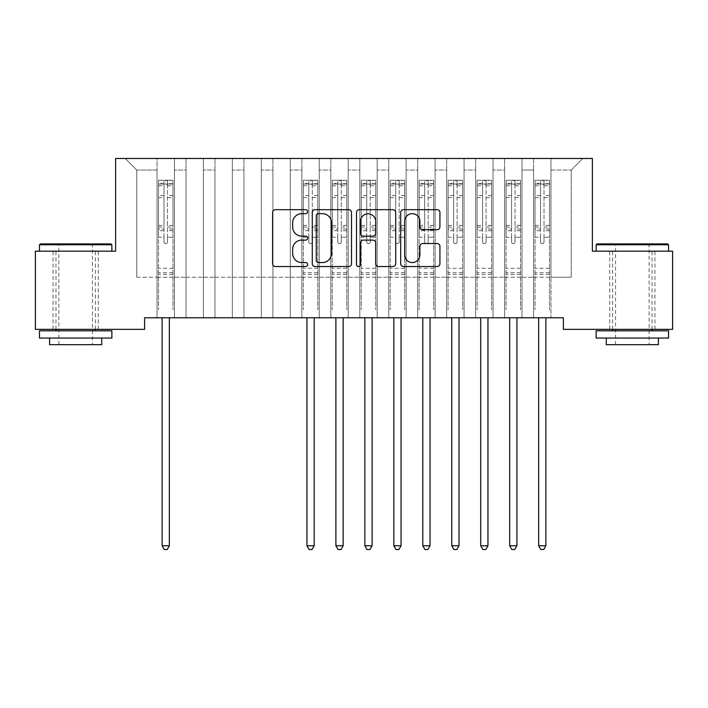 <?xml version="1.0" encoding="UTF-8"?>
<svg xmlns="http://www.w3.org/2000/svg" width="708" height="708" viewBox="0 0 708 708"><rect width="100%" height="100%" fill="white"/><g stroke="black" fill="none" stroke-linecap="round" stroke-linejoin="round"><path stroke-width="0.53" stroke-dasharray="3.54 2.66" d="M307.661 211.674A1.991 1.991 0 0 0 305.67 209.683L275.465 209.683A2.841 2.841 0 0 0 272.624 212.533L272.624 263.703A2.841 2.841 0 0 0 275.465 266.544L305.67 266.544A1.991 1.991 0 0 0 307.661 264.553A1.991 1.991 0 0 0 305.67 262.562L301.758 262.562A9.098 9.098 0 0 1 292.661 253.473L292.661 249.207A9.098 9.098 0 0 1 301.758 240.109L305.67 240.109A1.991 1.991 0 0 0 307.661 238.118A1.991 1.991 0 0 0 305.67 236.127L301.758 236.127A9.098 9.098 0 0 1 292.661 227.029L292.661 222.763A9.098 9.098 0 0 1 301.758 213.666L305.67 213.666A1.991 1.991 0 0 0 307.661 211.674M632.341 251.154L668.547 251.154L632.341 251.154M632.341 329.353L609.747 329.353L632.341 329.353M75.659 251.154L111.864 251.154L75.659 251.154M75.659 329.353L98.253 329.353L75.659 329.353M592.375 158.468L115.625 158.468L115.625 251.154L35.4 251.154L35.4 329.353L144.591 329.353L144.591 317.768L563.409 317.768L563.409 329.353L672.6 329.353L672.6 251.154L592.375 251.154L592.375 158.468M533.575 158.468L582.817 158.468L550.957 158.468L550.957 277.217L571.223 277.217L550.957 277.217L550.957 170.053L571.223 170.053L550.957 170.053L550.957 158.468L550.957 317.768L550.957 158.468L533.575 158.468L533.575 277.217L533.575 170.053L521.991 170.053L533.575 170.053L533.575 158.468L533.575 317.768L550.957 317.768L550.957 277.217L550.957 317.768L533.575 317.768L550.957 317.768L533.575 317.768L533.575 158.468M504.609 158.468L521.991 158.468L521.991 277.217L533.575 277.217L521.991 277.217L521.991 158.468L521.991 317.768L521.991 158.468L493.025 158.468L504.609 158.468L504.609 277.217L504.609 170.053L493.025 170.053L504.609 170.053L504.609 158.468L504.609 317.768L521.991 317.768L521.991 277.217L521.991 317.768L504.609 317.768L521.991 317.768L504.609 317.768L504.609 158.468M475.643 158.468L493.025 158.468L493.025 277.217L504.609 277.217L493.025 277.217L493.025 158.468L493.025 317.768L493.025 158.468L464.059 158.468L475.643 158.468L475.643 277.217L475.643 170.053L464.059 170.053L475.643 170.053L475.643 158.468L475.643 317.768L493.025 317.768L493.025 277.217L493.025 317.768L475.643 317.768L493.025 317.768L475.643 317.768L475.643 158.468M446.686 158.468L464.059 158.468L464.059 277.217L475.643 277.217L464.059 277.217L464.059 158.468L464.059 317.768L464.059 158.468L435.101 158.468L446.686 158.468L446.686 277.217L446.686 170.053L435.101 170.053L446.686 170.053L446.686 158.468L446.686 317.768L464.059 317.768L464.059 277.217L464.059 317.768L446.686 317.768L464.059 317.768L446.686 317.768L446.686 158.468M417.72 158.468L435.101 158.468L435.101 277.217L446.686 277.217L435.101 277.217L435.101 158.468L435.101 317.768L435.101 158.468L406.135 158.468L417.72 158.468L417.72 277.217L417.72 170.053L406.135 170.053L417.72 170.053L417.72 158.468L417.72 317.768L435.101 317.768L435.101 277.217L435.101 317.768L417.72 317.768L435.101 317.768L417.72 317.768L417.72 158.468M388.754 158.468L406.135 158.468L406.135 277.217L417.72 277.217L406.135 277.217L406.135 158.468L406.135 317.768L406.135 158.468L377.169 158.468L388.754 158.468L388.754 277.217L388.754 170.053L377.169 170.053L388.754 170.053L388.754 158.468L388.754 317.768L406.135 317.768L406.135 277.217L406.135 317.768L388.754 317.768L406.135 317.768L388.754 317.768L388.754 158.468M359.797 158.468L377.169 158.468L377.169 277.217L388.754 277.217L377.169 277.217L377.169 158.468L377.169 317.768L377.169 158.468L348.203 158.468L359.797 158.468L359.797 277.217L359.797 170.053L348.203 170.053L359.797 170.053L359.797 158.468L359.797 317.768L377.169 317.768L377.169 277.217L377.169 317.768L359.797 317.768L377.169 317.768L359.797 317.768L359.797 158.468M330.831 158.468L348.203 158.468L348.203 277.217L359.797 277.217L348.203 277.217L348.203 158.468L348.203 317.768L348.203 158.468L319.246 158.468L330.831 158.468L330.831 277.217L330.831 170.053L319.246 170.053L330.831 170.053L330.831 158.468L330.831 317.768L348.203 317.768L348.203 277.217L348.203 317.768L330.831 317.768L348.203 317.768L330.831 317.768L330.831 158.468M301.865 158.468L319.246 158.468L319.246 277.217L330.831 277.217L319.246 277.217L319.246 158.468L319.246 317.768L319.246 158.468L290.28 158.468L301.865 158.468L301.865 277.217L301.865 170.053L290.28 170.053L301.865 170.053L301.865 158.468L301.865 317.768L319.246 317.768L319.246 277.217L319.246 317.768L301.865 317.768L319.246 317.768L301.865 317.768L301.865 158.468M272.899 158.468L290.28 158.468L290.28 277.217L301.865 277.217L290.28 277.217L290.28 158.468L290.28 317.768L290.28 158.468L261.314 158.468L272.899 158.468L272.899 277.217L272.899 170.053L261.314 170.053L272.899 170.053L272.899 158.468L272.899 317.768L290.28 317.768L290.28 277.217L290.28 317.768L272.899 317.768L290.28 317.768L272.899 317.768L272.899 158.468M243.941 158.468L261.314 158.468L261.314 277.217L272.899 277.217L261.314 277.217L261.314 158.468L261.314 317.768L261.314 158.468L232.357 158.468L243.941 158.468L243.941 277.217L243.941 170.053L232.357 170.053L243.941 170.053L243.941 158.468L243.941 317.768L261.314 317.768L261.314 277.217L261.314 317.768L243.941 317.768L261.314 317.768L243.941 317.768L243.941 158.468M214.975 158.468L232.357 158.468L232.357 277.217L243.941 277.217L232.357 277.217L232.357 158.468L232.357 317.768L232.357 158.468L203.391 158.468L214.975 158.468L214.975 277.217L214.975 170.053L203.391 170.053L214.975 170.053L214.975 158.468L214.975 317.768L232.357 317.768L232.357 277.217L232.357 317.768L214.975 317.768L232.357 317.768L214.975 317.768L214.975 158.468M186.009 158.468L203.391 158.468L203.391 277.217L214.975 277.217L203.391 277.217L203.391 158.468L203.391 317.768L203.391 158.468L174.425 158.468L186.009 158.468L186.009 277.217L186.009 170.053L174.425 170.053L186.009 170.053L186.009 158.468L186.009 317.768L203.391 317.768L203.391 277.217L203.391 317.768L186.009 317.768L203.391 317.768L186.009 317.768L186.009 158.468M157.043 158.468L174.425 158.468L174.425 277.217L186.009 277.217L174.425 277.217L174.425 158.468L174.425 317.768L174.425 158.468L125.183 158.468L157.043 158.468L157.043 277.217L157.043 170.053L136.777 170.053L157.043 170.053L157.043 158.468L157.043 317.768L174.425 317.768L174.425 277.217L174.425 317.768L157.043 317.768L174.425 317.768L157.043 317.768L157.043 158.468M571.223 277.217L571.223 170.053L582.817 158.468L571.223 170.053L571.223 277.217M136.777 277.217L157.043 277.217L136.777 277.217L136.777 170.053L125.183 158.468L136.777 170.053L136.777 277.217M533.575 277.217L550.957 277.217L533.575 277.217L533.575 317.768L533.575 277.217M504.609 277.217L521.991 277.217L504.609 277.217L504.609 317.768L504.609 277.217M475.643 277.217L493.025 277.217L475.643 277.217L475.643 317.768L475.643 277.217M446.686 277.217L464.059 277.217L446.686 277.217L446.686 317.768L446.686 277.217M417.72 277.217L435.101 277.217L417.72 277.217L417.72 317.768L417.72 277.217M388.754 277.217L406.135 277.217L388.754 277.217L388.754 317.768L388.754 277.217M359.797 277.217L377.169 277.217L359.797 277.217L359.797 317.768L359.797 277.217M330.831 277.217L348.203 277.217L330.831 277.217L330.831 317.768L330.831 277.217M301.865 277.217L319.246 277.217L301.865 277.217L301.865 317.768L301.865 277.217M272.899 277.217L290.28 277.217L272.899 277.217L272.899 317.768L272.899 277.217M243.941 277.217L261.314 277.217L243.941 277.217L243.941 317.768L243.941 277.217M214.975 277.217L232.357 277.217L214.975 277.217L214.975 317.768L214.975 277.217M186.009 277.217L203.391 277.217L186.009 277.217L186.009 317.768L186.009 277.217M157.043 277.217L174.425 277.217L157.043 277.217L157.043 317.768L157.043 277.217M351.513 263.703L351.513 212.533A2.841 2.841 0 0 0 348.672 209.683L315.122 209.683A2.841 2.841 0 0 0 312.281 212.533L312.281 263.703A2.841 2.841 0 0 0 315.122 266.544L348.672 266.544A2.841 2.841 0 0 0 351.513 263.703M318.246 213.666A1.991 1.991 0 0 0 316.264 215.657L316.264 260.579A1.991 1.991 0 0 0 318.246 262.562L322.37 262.562A9.098 9.098 0 0 0 331.468 253.473L331.468 222.763A9.098 9.098 0 0 0 322.37 213.666L318.246 213.666M359.328 209.683L392.878 209.683A2.841 2.841 0 0 1 395.719 212.533L395.719 263.703A2.841 2.841 0 0 1 392.878 266.544L378.523 266.544A2.841 2.841 0 0 1 375.674 263.703L375.674 242.95A2.841 2.841 0 0 0 372.833 240.109L363.31 240.109A2.841 2.841 0 0 0 360.469 242.95L360.469 264.553A1.991 1.991 0 0 1 358.478 266.544A1.991 1.991 0 0 1 356.487 264.553L356.487 212.533A2.841 2.841 0 0 1 359.328 209.683M375.674 221.418A7.602 7.602 0 0 0 368.071 213.807A7.602 7.602 0 0 0 360.469 221.418L360.469 233.286A2.841 2.841 0 0 0 363.31 236.127L372.833 236.127A2.841 2.841 0 0 0 375.674 233.286L375.674 221.418M422.729 229.728L437.084 229.728A2.841 2.841 0 0 0 439.925 226.887L439.925 212.533A2.841 2.841 0 0 0 437.084 209.683L403.542 209.683A2.841 2.841 0 0 0 400.693 212.533L400.693 263.703A2.841 2.841 0 0 0 403.542 266.544L437.084 266.544A2.841 2.841 0 0 0 439.925 263.703L439.925 246.357A2.841 2.841 0 0 0 437.084 243.517L422.729 243.517A2.841 2.841 0 0 0 419.888 246.357L419.888 254.96A7.602 7.602 0 0 1 412.277 262.562A7.602 7.602 0 0 1 404.675 254.96L404.675 221.268A7.602 7.602 0 0 1 412.277 213.666A7.602 7.602 0 0 1 419.888 221.268L419.888 226.887A2.841 2.841 0 0 0 422.729 229.728M163.999 241.941A1.735 1.735 0.6 0 0 165.734 243.676A1.735 1.735 -179.4 0 1 163.999 241.941L163.999 237.242L163.999 241.941M172.902 180.248L170.079 180.248L170.079 184.009L172.973 184.018L172.973 180.248L158.495 180.248L158.495 309.715L158.495 237.242L163.999 237.242L163.999 229.047L158.495 229.047M158.495 180.248L158.495 237.242L163.999 237.242L163.999 184.77L167.477 184.77L167.477 225.418L172.973 225.418L172.973 309.715L172.973 237.242L167.477 237.242L167.477 241.941A1.735 1.735 -179.4 0 1 165.734 243.676A1.735 1.735 0.6 0 0 167.477 241.941L167.477 225.418M172.973 184.018L172.973 225.418M172.973 180.248L172.973 237.242L167.477 237.242L167.477 180.602L163.999 180.602L163.999 229.047M170.079 180.248L158.565 180.248M170.079 184.009L161.389 184.009L161.389 180.248M158.495 184.018L172.902 184.009M158.565 184.009L161.389 184.009M161.734 317.768L161.911 318.193A2.894 2.894 -179.4 0 1 162.114 319.273L162.114 545.771L169.354 545.771L169.354 319.273A2.894 2.894 -179.4 0 1 169.566 318.193L169.734 317.768M172.973 274.377L158.495 274.377M162.114 545.771L164.291 549.532L167.185 549.532L169.354 545.771M163.999 184.77L163.999 180.602M167.477 184.77L167.477 180.602M110.997 243.906L40.321 243.906M39.453 244.782L111.864 244.782M39.453 338.043L111.864 338.043M39.453 330.804L111.864 330.804M49.595 344.699L101.731 344.699M75.659 244.782L92.456 244.782L75.659 244.782M667.679 243.906L597.003 243.906M596.136 244.782L668.547 244.782M596.136 338.043L668.547 338.043M596.136 330.804L668.547 330.804M606.269 344.699L658.405 344.699M632.341 244.782L649.139 244.782L632.341 244.782M308.821 241.941A1.735 1.735 0.6 0 0 310.555 243.676A1.735 1.735 -179.4 0 1 308.821 241.941L308.821 237.242L308.821 241.941M317.724 180.248L314.901 180.248L314.901 184.009L317.795 184.018L317.795 180.248L303.316 180.248L303.316 309.715L303.316 237.242L308.821 237.242L308.821 229.047L303.316 229.047M303.316 180.248L303.316 237.242L308.821 237.242L308.821 184.77L312.29 184.77L312.29 225.418L317.795 225.418L317.795 309.715L317.795 237.242L312.29 237.242L312.29 241.941A1.735 1.735 -179.4 0 1 310.555 243.676A1.735 1.735 0.6 0 0 312.29 241.941L312.29 225.418M317.795 184.018L317.795 225.418M317.795 180.248L317.795 237.242L312.29 237.242L312.29 180.602L308.821 180.602L308.821 229.047M314.901 180.248L303.387 180.248M314.901 184.009L306.21 184.009L306.21 180.248M303.316 184.018L317.724 184.009M303.387 184.009L306.21 184.009M306.555 317.768L306.723 318.193A2.894 2.894 -179.4 0 1 306.936 319.273L306.936 545.771L314.175 545.771L314.175 319.273A2.894 2.894 -179.4 0 1 314.387 318.193L314.556 317.768M317.795 274.377L303.316 274.377M306.936 545.771L309.104 549.532L312.007 549.532L314.175 545.771M308.821 184.77L308.821 180.602M312.29 184.77L312.29 180.602M337.778 241.941A1.735 1.735 0.6 0 0 339.521 243.676A1.735 1.735 -179.4 0 1 337.778 241.941L337.778 237.242L337.778 241.941M346.69 180.248L343.867 180.248L343.867 184.009L346.761 184.018L346.761 180.248L332.273 180.248L332.273 309.715L332.273 237.242L337.778 237.242L337.778 229.047L332.273 229.047M332.273 180.248L332.273 237.242L337.778 237.242L337.778 184.77L341.256 184.77L341.256 225.418L346.761 225.418L346.761 309.715L346.761 237.242L341.256 237.242L341.256 241.941A1.735 1.735 -179.4 0 1 339.521 243.676A1.735 1.735 0.6 0 0 341.256 241.941L341.256 225.418M346.761 184.018L346.761 225.418M346.761 180.248L346.761 237.242L341.256 237.242L341.256 180.602L337.778 180.602L337.778 229.047M343.867 180.248L332.353 180.248M343.867 184.009L335.176 184.009L335.176 180.248M332.273 184.018L346.69 184.009M332.353 184.009L335.176 184.009M335.521 317.768L335.689 318.193A2.894 2.894 -179.4 0 1 335.902 319.273L335.902 545.771L343.141 545.771L343.141 319.273A2.894 2.894 -179.4 0 1 343.345 318.193L343.522 317.768M346.761 274.377L332.273 274.377M335.902 545.771L338.07 549.532L340.964 549.532L343.141 545.771M337.778 184.77L337.778 180.602M341.256 184.77L341.256 180.602M366.744 241.941A1.735 1.735 0.6 0 0 368.479 243.676A1.735 1.735 -179.4 0 1 366.744 241.941L366.744 237.242L366.744 241.941M375.647 180.248L372.824 180.248L372.824 184.009L375.727 184.018L375.727 180.248L361.239 180.248L361.239 309.715L361.239 237.242L366.744 237.242L366.744 229.047L361.239 229.047M361.239 180.248L361.239 237.242L366.744 237.242L366.744 184.77L370.222 184.77L370.222 225.418L375.727 225.418L375.727 309.715L375.727 237.242L370.222 237.242L370.222 241.941A1.735 1.735 -179.4 0 1 368.479 243.676A1.735 1.735 0.6 0 0 370.222 241.941L370.222 225.418M375.727 184.018L375.727 225.418M375.727 180.248L375.727 237.242L370.222 237.242L370.222 180.602L366.744 180.602L366.744 229.047M372.824 180.248L361.31 180.248M372.824 184.009L364.133 184.009L364.133 180.248M361.239 184.018L375.647 184.009M361.31 184.009L364.133 184.009M364.478 317.768L364.655 318.193A2.894 2.894 -179.4 0 1 364.859 319.273L364.859 545.771L372.098 545.771L372.098 319.273A2.894 2.894 -179.4 0 1 372.311 318.193L372.479 317.768M375.727 274.377L361.239 274.377M364.859 545.771L367.036 549.532L369.93 549.532L372.098 545.771M366.744 184.77L366.744 180.602M370.222 184.77L370.222 180.602M395.71 241.941A1.735 1.735 0.6 0 0 397.445 243.676A1.735 1.735 -179.4 0 1 395.71 241.941L395.71 237.242L395.71 241.941M404.613 180.248L401.79 180.248L401.79 184.009L404.684 184.018L404.684 180.248L390.205 180.248L390.205 309.715L390.205 237.242L395.71 237.242L395.71 229.047L390.205 229.047M390.205 180.248L390.205 237.242L395.71 237.242L395.71 184.77L399.179 184.77L399.179 225.418L404.684 225.418L404.684 309.715L404.684 237.242L399.179 237.242L399.179 241.941A1.735 1.735 -179.4 0 1 397.445 243.676A1.735 1.735 0.6 0 0 399.179 241.941L399.179 225.418M404.684 184.018L404.684 225.418M404.684 180.248L404.684 237.242L399.179 237.242L399.179 180.602L395.71 180.602L395.71 229.047M401.79 180.248L390.276 180.248M401.79 184.009L393.099 184.009L393.099 180.248M390.205 184.018L404.613 184.009M390.276 184.009L393.099 184.009M393.444 317.768L393.613 318.193A2.894 2.894 -179.4 0 1 393.825 319.273L393.825 545.771L401.064 545.771L401.064 319.273A2.894 2.894 -179.4 0 1 401.277 318.193L401.445 317.768M404.684 274.377L390.205 274.377M393.825 545.771L395.993 549.532L398.896 549.532L401.064 545.771M395.71 184.77L395.71 180.602M399.179 184.77L399.179 180.602M424.667 241.941A1.735 1.735 0.6 0 0 426.411 243.676A1.735 1.735 -179.4 0 1 424.667 241.941L424.667 237.242L424.667 241.941M433.579 180.248L430.756 180.248L430.756 184.009L433.65 184.018L433.65 180.248L419.171 180.248L419.171 309.715L419.171 237.242L424.667 237.242L424.667 229.047L419.171 229.047M419.171 180.248L419.171 237.242L424.667 237.242L424.667 184.77L428.145 184.77L428.145 225.418L433.65 225.418L433.65 309.715L433.65 237.242L428.145 237.242L428.145 241.941A1.735 1.735 -179.4 0 1 426.411 243.676A1.735 1.735 0.6 0 0 428.145 241.941L428.145 225.418M433.65 184.018L433.65 225.418M433.65 180.248L433.65 237.242L428.145 237.242L428.145 180.602L424.667 180.602L424.667 229.047M430.756 180.248L419.242 180.248M430.756 184.009L422.065 184.009L422.065 180.248M419.171 184.018L433.579 184.009M419.242 184.009L422.065 184.009M422.411 317.768L422.579 318.193A2.894 2.894 -179.4 0 1 422.791 319.273L422.791 545.771L430.03 545.771L430.03 319.273A2.894 2.894 -179.4 0 1 430.243 318.193L430.411 317.768M433.65 274.377L419.171 274.377M422.791 545.771L424.959 549.532L427.853 549.532L430.03 545.771M424.667 184.77L424.667 180.602M428.145 184.77L428.145 180.602M453.633 241.941A1.735 1.735 0.6 0 0 455.377 243.676A1.735 1.735 -179.4 0 1 453.633 241.941L453.633 237.242L453.633 241.941M462.545 180.248L459.713 180.248L459.713 184.009L462.616 184.018L462.616 180.248L448.129 180.248L448.129 309.715L448.129 237.242L453.633 237.242L453.633 229.047L448.129 229.047M448.129 180.248L448.129 237.242L453.633 237.242L453.633 184.77L457.111 184.77L457.111 225.418L462.616 225.418L462.616 309.715L462.616 237.242L457.111 237.242L457.111 241.941A1.735 1.735 -179.4 0 1 455.377 243.676A1.735 1.735 0.6 0 0 457.111 241.941L457.111 225.418M462.616 184.018L462.616 225.418M462.616 180.248L462.616 237.242L457.111 237.242L457.111 180.602L453.633 180.602L453.633 229.047M459.713 180.248L448.208 180.248M459.713 184.009L451.031 184.009L451.031 180.248M448.129 184.018L462.545 184.009M448.208 184.009L451.031 184.009M451.368 317.768L451.545 318.193A2.894 2.894 -179.4 0 1 451.748 319.273L451.748 545.771L458.996 545.771L458.996 319.273A2.894 2.894 -179.4 0 1 459.2 318.193L459.377 317.768M462.616 274.377L448.129 274.377M451.748 545.771L453.925 549.532L456.819 549.532L458.996 545.771M453.633 184.77L453.633 180.602M457.111 184.77L457.111 180.602M482.599 241.941A1.735 1.735 0.6 0 0 484.334 243.676A1.735 1.735 -179.4 0 1 482.599 241.941L482.599 237.242L482.599 241.941M491.502 180.248L488.679 180.248L488.679 184.009L491.573 184.018L491.573 180.248L477.095 180.248L477.095 309.715L477.095 237.242L482.599 237.242L482.599 229.047L477.095 229.047M477.095 180.248L477.095 237.242L482.599 237.242L482.599 184.77L486.077 184.77L486.077 225.418L491.573 225.418L491.573 309.715L491.573 237.242L486.077 237.242L486.077 241.941A1.735 1.735 -179.4 0 1 484.334 243.676A1.735 1.735 0.6 0 0 486.077 241.941L486.077 225.418M491.573 184.018L491.573 225.418M491.573 180.248L491.573 237.242L486.077 237.242L486.077 180.602L482.599 180.602L482.599 229.047M488.679 180.248L477.165 180.248M488.679 184.009L479.989 184.009L479.989 180.248M477.095 184.018L491.502 184.009M477.165 184.009L479.989 184.009M480.334 317.768L480.511 318.193A2.894 2.894 -179.4 0 1 480.714 319.273L480.714 545.771L487.954 545.771L487.954 319.273A2.894 2.894 -179.4 0 1 488.166 318.193L488.334 317.768M491.573 274.377L477.095 274.377M480.714 545.771L482.891 549.532L485.785 549.532L487.954 545.771M482.599 184.77L482.599 180.602M486.077 184.77L486.077 180.602M511.565 241.941A1.735 1.735 0.6 0 0 513.3 243.676A1.735 1.735 -179.4 0 1 511.565 241.941L511.565 237.242L511.565 241.941M520.469 180.248L517.645 180.248L517.645 184.009L520.539 184.018L520.539 180.248L506.061 180.248L506.061 309.715L506.061 237.242L511.565 237.242L511.565 229.047L506.061 229.047M506.061 180.248L506.061 237.242L511.565 237.242L511.565 184.77L515.035 184.77L515.035 225.418L520.539 225.418L520.539 309.715L520.539 237.242L515.035 237.242L515.035 241.941A1.735 1.735 -179.4 0 1 513.3 243.676A1.735 1.735 0.6 0 0 515.035 241.941L515.035 225.418M520.539 184.018L520.539 225.418M520.539 180.248L520.539 237.242L515.035 237.242L515.035 180.602L511.565 180.602L511.565 229.047M517.645 180.248L506.131 180.248M517.645 184.009L508.955 184.009L508.955 180.248M506.061 184.018L520.469 184.009M506.131 184.009L508.955 184.009M509.3 317.768L509.468 318.193A2.894 2.894 -179.4 0 1 509.68 319.273L509.68 545.771L516.92 545.771L516.92 319.273A2.894 2.894 -179.4 0 1 517.132 318.193L517.3 317.768M520.539 274.377L506.061 274.377M509.68 545.771L511.849 549.532L514.751 549.532L516.92 545.771M511.565 184.77L511.565 180.602M515.035 184.77L515.035 180.602M540.523 241.941A1.735 1.735 0.6 0 0 542.266 243.676A1.735 1.735 -179.4 0 1 540.523 241.941L540.523 237.242L540.523 241.941M549.435 180.248L546.611 180.248L546.611 184.009L549.505 184.018L549.505 180.248L535.027 180.248L535.027 309.715L535.027 237.242L540.523 237.242L540.523 229.047L535.027 229.047M535.027 180.248L535.027 237.242L540.523 237.242L540.523 184.77L544.001 184.77L544.001 225.418L549.505 225.418L549.505 309.715L549.505 237.242L544.001 237.242L544.001 241.941A1.735 1.735 -179.4 0 1 542.266 243.676A1.735 1.735 0.6 0 0 544.001 241.941L544.001 225.418M549.505 184.018L549.505 225.418M549.505 180.248L549.505 237.242L544.001 237.242L544.001 180.602L540.523 180.602L540.523 229.047M546.611 180.248L535.098 180.248M546.611 184.009L537.921 184.009L537.921 180.248M535.027 184.018L549.435 184.009M535.098 184.009L537.921 184.009M538.266 317.768L538.434 318.193A2.894 2.894 -179.4 0 1 538.646 319.273L538.646 545.771L545.886 545.771L545.886 319.273A2.894 2.894 -179.4 0 1 546.089 318.193L546.266 317.768M549.505 274.377L535.027 274.377M538.646 545.771L540.815 549.532L543.709 549.532L545.886 545.771M540.523 184.77L540.523 180.602M544.001 184.77L544.001 180.602M163.999 195.55L158.495 195.55M158.495 197.612L163.999 197.612M158.495 225.418L163.999 225.418M172.973 268.297L158.495 268.297M163.999 230.684L158.495 230.684M172.973 230.684L167.477 230.684M158.495 227.064L163.999 227.064M167.477 227.064L172.973 227.064M172.973 229.047L167.477 229.047M172.973 195.55L167.477 195.55M167.477 197.612L172.973 197.612M163.999 183.708L158.495 183.708M158.495 185.779L163.999 185.779M172.973 183.708L167.477 183.708M167.477 185.779L172.973 185.779M172.973 272.748L158.495 272.748M308.821 195.55L303.316 195.55M303.316 197.612L308.821 197.612M303.316 225.418L308.821 225.418M317.795 268.297L303.316 268.297M308.821 230.684L303.316 230.684M317.795 230.684L312.29 230.684M303.316 227.064L308.821 227.064M312.29 227.064L317.795 227.064M317.795 229.047L312.29 229.047M317.795 195.55L312.29 195.55M312.29 197.612L317.795 197.612M308.821 183.708L303.316 183.708M303.316 185.779L308.821 185.779M317.795 183.708L312.29 183.708M312.29 185.779L317.795 185.779M317.795 272.748L303.316 272.748M337.778 195.55L332.273 195.55M332.273 197.612L337.778 197.612M332.273 225.418L337.778 225.418M346.761 268.297L332.273 268.297M337.778 230.684L332.273 230.684M346.761 230.684L341.256 230.684M332.273 227.064L337.778 227.064M341.256 227.064L346.761 227.064M346.761 229.047L341.256 229.047M346.761 195.55L341.256 195.55M341.256 197.612L346.761 197.612M337.778 183.708L332.273 183.708M332.273 185.779L337.778 185.779M346.761 183.708L341.256 183.708M341.256 185.779L346.761 185.779M346.761 272.748L332.273 272.748M366.744 195.55L361.239 195.55M361.239 197.612L366.744 197.612M361.239 225.418L366.744 225.418M375.727 268.297L361.239 268.297M366.744 230.684L361.239 230.684M375.727 230.684L370.222 230.684M361.239 227.064L366.744 227.064M370.222 227.064L375.727 227.064M375.727 229.047L370.222 229.047M375.727 195.55L370.222 195.55M370.222 197.612L375.727 197.612M366.744 183.708L361.239 183.708M361.239 185.779L366.744 185.779M375.727 183.708L370.222 183.708M370.222 185.779L375.727 185.779M375.727 272.748L361.239 272.748M395.71 195.55L390.205 195.55M390.205 197.612L395.71 197.612M390.205 225.418L395.71 225.418M404.684 268.297L390.205 268.297M395.71 230.684L390.205 230.684M404.684 230.684L399.179 230.684M390.205 227.064L395.71 227.064M399.179 227.064L404.684 227.064M404.684 229.047L399.179 229.047M404.684 195.55L399.179 195.55M399.179 197.612L404.684 197.612M395.71 183.708L390.205 183.708M390.205 185.779L395.71 185.779M404.684 183.708L399.179 183.708M399.179 185.779L404.684 185.779M404.684 272.748L390.205 272.748M424.667 195.55L419.171 195.55M419.171 197.612L424.667 197.612M419.171 225.418L424.667 225.418M433.65 268.297L419.171 268.297M424.667 230.684L419.171 230.684M433.65 230.684L428.145 230.684M419.171 227.064L424.667 227.064M428.145 227.064L433.65 227.064M433.65 229.047L428.145 229.047M433.65 195.55L428.145 195.55M428.145 197.612L433.65 197.612M424.667 183.708L419.171 183.708M419.171 185.779L424.667 185.779M433.65 183.708L428.145 183.708M428.145 185.779L433.65 185.779M433.65 272.748L419.171 272.748M453.633 195.55L448.129 195.55M448.129 197.612L453.633 197.612M448.129 225.418L453.633 225.418M462.616 268.297L448.129 268.297M453.633 230.684L448.129 230.684M462.616 230.684L457.111 230.684M448.129 227.064L453.633 227.064M457.111 227.064L462.616 227.064M462.616 229.047L457.111 229.047M462.616 195.55L457.111 195.55M457.111 197.612L462.616 197.612M453.633 183.708L448.129 183.708M448.129 185.779L453.633 185.779M462.616 183.708L457.111 183.708M457.111 185.779L462.616 185.779M462.616 272.748L448.129 272.748M482.599 195.55L477.095 195.55M477.095 197.612L482.599 197.612M477.095 225.418L482.599 225.418M491.573 268.297L477.095 268.297M482.599 230.684L477.095 230.684M491.573 230.684L486.077 230.684M477.095 227.064L482.599 227.064M486.077 227.064L491.573 227.064M491.573 229.047L486.077 229.047M491.573 195.55L486.077 195.55M486.077 197.612L491.573 197.612M482.599 183.708L477.095 183.708M477.095 185.779L482.599 185.779M491.573 183.708L486.077 183.708M486.077 185.779L491.573 185.779M491.573 272.748L477.095 272.748M511.565 195.55L506.061 195.55M506.061 197.612L511.565 197.612M506.061 225.418L511.565 225.418M520.539 268.297L506.061 268.297M511.565 230.684L506.061 230.684M520.539 230.684L515.035 230.684M506.061 227.064L511.565 227.064M515.035 227.064L520.539 227.064M520.539 229.047L515.035 229.047M520.539 195.55L515.035 195.55M515.035 197.612L520.539 197.612M511.565 183.708L506.061 183.708M506.061 185.779L511.565 185.779M520.539 183.708L515.035 183.708M515.035 185.779L520.539 185.779M520.539 272.748L506.061 272.748M540.523 195.55L535.027 195.55M535.027 197.612L540.523 197.612M535.027 225.418L540.523 225.418M549.505 268.297L535.027 268.297M540.523 230.684L535.027 230.684M549.505 230.684L544.001 230.684M535.027 227.064L540.523 227.064M544.001 227.064L549.505 227.064M549.505 229.047L544.001 229.047M549.505 195.55L544.001 195.55M544.001 197.612L549.505 197.612M540.523 183.708L535.027 183.708M535.027 185.779L540.523 185.779M549.505 183.708L544.001 183.708M544.001 185.779L549.505 185.779M549.505 272.748L535.027 272.748M609.747 329.353L609.747 251.154M53.065 329.353L53.065 251.154M98.253 329.353L98.253 251.154M654.935 329.353L654.935 251.154M58.861 344.699L58.861 244.782L57.994 243.906M95.359 329.353L95.359 251.154M55.967 329.353L55.967 251.154M93.323 243.906L92.456 244.782L92.456 344.699M615.544 344.699L615.544 244.782L614.677 243.906M652.033 329.353L652.033 251.154M612.641 329.353L612.641 251.154M650.006 243.906L649.139 244.782L649.139 344.699"/><path stroke-width="1.06" d="M307.661 211.674A1.991 1.991 0 0 0 305.67 209.683L275.465 209.683A2.841 2.841 0 0 0 272.624 212.533L272.624 263.703A2.841 2.841 0 0 0 275.465 266.544L305.67 266.544A1.991 1.991 0 0 0 307.661 264.553A1.991 1.991 0 0 0 305.67 262.562L301.758 262.562A9.098 9.098 0 0 1 292.661 253.473L292.661 249.207A9.098 9.098 0 0 1 301.758 240.109L305.67 240.109A1.991 1.991 0 0 0 307.661 238.118A1.991 1.991 0 0 0 305.67 236.127L301.758 236.127A9.098 9.098 0 0 1 292.661 227.029L292.661 222.763A9.098 9.098 0 0 1 301.758 213.666L305.67 213.666A1.991 1.991 0 0 0 307.661 211.674M437.084 229.728A2.841 2.841 0 0 0 439.925 226.887L439.925 212.533A2.841 2.841 0 0 0 437.084 209.683L403.542 209.683A2.841 2.841 0 0 0 400.693 212.533L400.693 263.703A2.841 2.841 0 0 0 403.542 266.544L437.084 266.544A2.841 2.841 0 0 0 439.925 263.703L439.925 246.357A2.841 2.841 0 0 0 437.084 243.517L422.729 243.517A2.841 2.841 0 0 0 419.888 246.357L419.888 254.96A7.602 7.602 0 0 1 412.277 262.562A7.602 7.602 0 0 1 404.675 254.96L404.675 221.268A7.602 7.602 0 0 1 412.277 213.666A7.602 7.602 0 0 1 419.888 221.268L419.888 226.887A2.841 2.841 0 0 0 422.729 229.728L437.084 229.728M563.409 317.768L144.591 317.768L144.591 329.353L35.4 329.353L35.4 251.154L115.625 251.154L115.625 158.468L592.375 158.468L592.375 251.154L672.6 251.154L672.6 329.353L563.409 329.353L563.409 317.768M351.513 212.533A2.841 2.841 0 0 0 348.672 209.683L315.122 209.683A2.841 2.841 0 0 0 312.281 212.533L312.281 263.703A2.841 2.841 0 0 0 315.122 266.544L348.672 266.544A2.841 2.841 0 0 0 351.513 263.703L351.513 212.533M359.328 209.683L392.878 209.683A2.841 2.841 0 0 1 395.719 212.533L395.719 263.703A2.841 2.841 0 0 1 392.878 266.544L378.523 266.544A2.841 2.841 0 0 1 375.674 263.703L375.674 242.95A2.841 2.841 0 0 0 372.833 240.109L363.31 240.109A2.841 2.841 0 0 0 360.469 242.95L360.469 264.553A1.991 1.991 0 0 1 358.478 266.544A1.991 1.991 0 0 1 356.487 264.553L356.487 212.533A2.841 2.841 0 0 1 359.328 209.683M318.246 213.666A1.991 1.991 0 0 0 316.264 215.657L316.264 260.579A1.991 1.991 0 0 0 318.246 262.562L322.37 262.562A9.098 9.098 0 0 0 331.468 253.473L331.468 222.763A9.098 9.098 0 0 0 322.37 213.666L318.246 213.666M375.674 221.418A7.602 7.602 0 0 0 368.071 213.807A7.602 7.602 0 0 0 360.469 221.418L360.469 233.286A2.841 2.841 0 0 0 363.31 236.127L372.833 236.127A2.841 2.841 0 0 0 375.674 233.286L375.674 221.418M161.734 317.768L161.911 318.193A2.894 2.894 -179.4 0 1 162.114 319.273L162.114 545.771L169.354 545.771L169.354 319.273A2.894 2.894 -179.4 0 1 169.566 318.193L169.734 317.768M169.354 545.771L167.185 549.532L164.291 549.532L162.114 545.771M39.453 244.782L40.321 243.906L110.997 243.906L111.864 244.782L39.453 244.782L39.453 251.154M111.864 338.043L39.453 338.043L39.453 330.804L111.864 330.804L111.864 338.043M101.731 338.043L101.731 344.699L49.595 344.699L49.595 338.043M596.136 244.782L597.003 243.906L667.679 243.906L668.547 244.782L596.136 244.782L596.136 251.154M668.547 338.043L596.136 338.043L596.136 330.804L668.547 330.804L668.547 338.043M658.405 338.043L658.405 344.699L606.269 344.699L606.269 338.043M306.555 317.768L306.723 318.193A2.894 2.894 -179.4 0 1 306.936 319.273L306.936 545.771L314.175 545.771L314.175 319.273A2.894 2.894 -179.4 0 1 314.387 318.193L314.556 317.768M314.175 545.771L312.007 549.532L309.104 549.532L306.936 545.771M335.521 317.768L335.689 318.193A2.894 2.894 -179.4 0 1 335.902 319.273L335.902 545.771L343.141 545.771L343.141 319.273A2.894 2.894 -179.4 0 1 343.345 318.193L343.522 317.768M343.141 545.771L340.964 549.532L338.07 549.532L335.902 545.771M364.478 317.768L364.655 318.193A2.894 2.894 -179.4 0 1 364.859 319.273L364.859 545.771L372.098 545.771L372.098 319.273A2.894 2.894 -179.4 0 1 372.311 318.193L372.479 317.768M372.098 545.771L369.93 549.532L367.036 549.532L364.859 545.771M393.444 317.768L393.613 318.193A2.894 2.894 -179.4 0 1 393.825 319.273L393.825 545.771L401.064 545.771L401.064 319.273A2.894 2.894 -179.4 0 1 401.277 318.193L401.445 317.768M401.064 545.771L398.896 549.532L395.993 549.532L393.825 545.771M422.411 317.768L422.579 318.193A2.894 2.894 -179.4 0 1 422.791 319.273L422.791 545.771L430.03 545.771L430.03 319.273A2.894 2.894 -179.4 0 1 430.243 318.193L430.411 317.768M430.03 545.771L427.853 549.532L424.959 549.532L422.791 545.771M451.368 317.768L451.545 318.193A2.894 2.894 -179.4 0 1 451.748 319.273L451.748 545.771L458.996 545.771L458.996 319.273A2.894 2.894 -179.4 0 1 459.2 318.193L459.377 317.768M458.996 545.771L456.819 549.532L453.925 549.532L451.748 545.771M480.334 317.768L480.511 318.193A2.894 2.894 -179.4 0 1 480.714 319.273L480.714 545.771L487.954 545.771L487.954 319.273A2.894 2.894 -179.4 0 1 488.166 318.193L488.334 317.768M487.954 545.771L485.785 549.532L482.891 549.532L480.714 545.771M509.3 317.768L509.468 318.193A2.894 2.894 -179.4 0 1 509.68 319.273L509.68 545.771L516.92 545.771L516.92 319.273A2.894 2.894 -179.4 0 1 517.132 318.193L517.3 317.768M516.92 545.771L514.751 549.532L511.849 549.532L509.68 545.771M538.266 317.768L538.434 318.193A2.894 2.894 -179.4 0 1 538.646 319.273L538.646 545.771L545.886 545.771L545.886 319.273A2.894 2.894 -179.4 0 1 546.089 318.193L546.266 317.768M545.886 545.771L543.709 549.532L540.815 549.532L538.646 545.771M111.864 251.154L111.864 244.782M95.359 330.804L95.359 329.353M55.967 330.804L55.967 329.353M668.547 251.154L668.547 244.782M652.033 330.804L652.033 329.353M612.641 330.804L612.641 329.353"/></g></svg>
